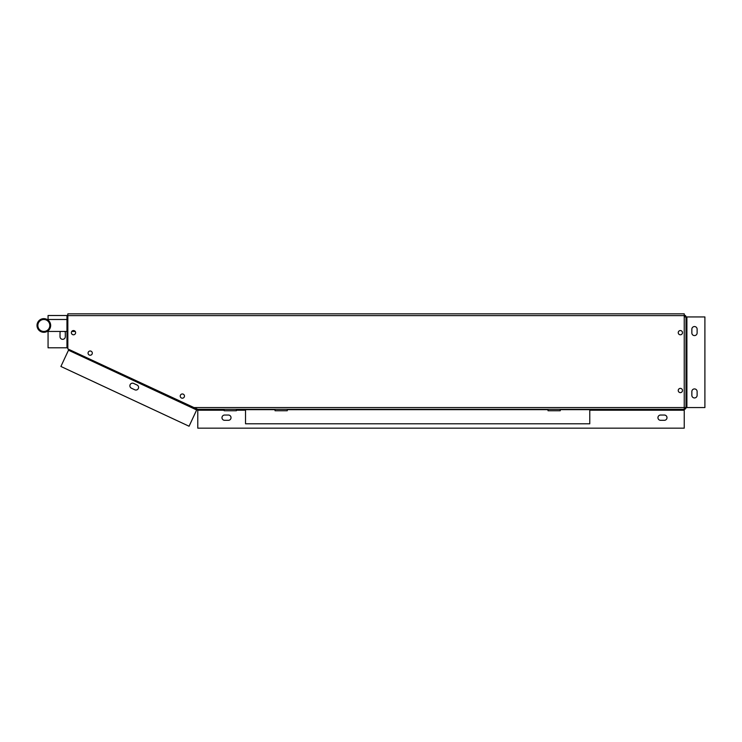 <?xml version="1.0" encoding="UTF-8"?>
<svg xmlns="http://www.w3.org/2000/svg" width="742" height="742" viewBox="0 0 742 742"><rect width="100%" height="100%" fill="white"/><g stroke="black" fill="none" stroke-linecap="round" stroke-linejoin="round"><path stroke-width="1.11" d="M236.392 409.334L236.392 410.743L224.149 410.743L224.149 409.334M287.284 409.334L287.284 410.743L275.041 410.743L275.041 409.334M560.266 409.334L560.266 410.743L548.023 410.743L548.023 409.334M182.356 393.965A2.115 2.115 0 0 0 180.232 396.089A2.115 2.115 0 0 0 182.356 398.204A2.115 2.115 0 0 0 184.47 396.089A2.115 2.115 0 0 0 182.356 393.965M90.19 350.994A2.115 2.115 0 0 0 88.066 353.109A2.115 2.115 0 0 0 90.19 355.233A2.115 2.115 0 0 0 92.305 353.109A2.115 2.115 0 0 0 90.19 350.994M73.486 330.552A2.115 2.115 0 0 0 71.371 332.666A2.115 2.115 0 0 0 73.486 334.79A2.115 2.115 0 0 0 75.61 332.666A2.115 2.115 0 0 0 73.486 330.552M680.358 388.381A2.115 2.115 0 0 0 678.244 390.496A2.115 2.115 0 0 0 680.358 392.62A2.115 2.115 0 0 0 682.482 390.496A2.115 2.115 0 0 0 680.358 388.381M680.358 330.552A2.115 2.115 0 0 0 678.244 332.666A2.115 2.115 0 0 0 680.358 334.79A2.115 2.115 0 0 0 682.482 332.666A2.115 2.115 0 0 0 680.358 330.552M60.482 331.451A2.634 2.634 0 0 0 60.028 332.926L60.028 336.701A2.634 2.634 0 0 0 62.671 339.335A2.634 2.634 0 0 0 65.305 336.701L65.305 332.926A2.634 2.634 0 0 0 64.851 331.451M135.934 390.032A2.634 2.634 0 0 0 137.047 385.005L133.634 383.419A2.634 2.634 0 0 0 130.128 384.69A2.634 2.634 0 0 0 131.408 388.196L134.821 389.791A2.634 2.634 0 0 0 135.934 390.032M245.481 409.334A1.224 1.224 0 0 1 245.528 409.667L245.528 423.793L589.779 423.793L589.779 409.667A1.224 1.224 0 0 1 589.825 409.334M684.245 316.945L686.007 316.945L686.007 407.562L686.897 407.562L686.897 316.945L686.007 316.945A1.772 1.772 0 0 0 684.245 315.174M684.245 408.443A0.881 0.881 0 0 0 685.126 407.562L686.007 407.562A1.772 1.772 0 0 1 684.245 409.334L197.78 409.334L67.837 348.925L67.837 313.838L684.245 313.838L684.245 428.162L197.78 428.162L197.78 410.215L224.149 410.215M685.126 316.945A0.881 0.881 0 0 0 684.245 316.055M197.78 409.334L197.78 410.215M224.622 420.315L228.388 420.315A2.634 2.634 0 0 0 231.022 417.672A2.634 2.634 0 0 0 228.388 415.038L224.622 415.038A2.634 2.634 0 0 0 221.988 417.672A2.634 2.634 0 0 0 224.622 420.315M660.584 420.315L664.359 420.315A2.634 2.634 0 0 0 666.993 417.672A2.634 2.634 0 0 0 664.359 415.038L660.584 415.038A2.634 2.634 0 0 0 657.95 417.672A2.634 2.634 0 0 0 660.584 420.315M68.858 349.399L60.9 366.465L189.071 426.233L196.992 409.259M67.188 315.508L48.063 315.508L48.063 319.496M48.063 331.451L48.063 347.794L67.837 347.794M685.126 407.562L193.588 407.562M686.897 316.945L704.9 316.945L704.9 407.562L686.897 407.562M691.85 395.319A2.634 2.634 0 0 0 694.484 397.953A2.634 2.634 0 0 0 697.118 395.319L697.118 391.553A2.634 2.634 0 0 0 694.484 388.919A2.634 2.634 0 0 0 691.85 391.553L691.85 395.319M691.85 332.945A2.634 2.634 0 0 0 694.484 335.588A2.634 2.634 0 0 0 697.118 332.945L697.118 329.179A2.634 2.634 0 0 0 694.484 326.545A2.634 2.634 0 0 0 691.85 329.179L691.85 332.945M43.834 331.451A5.982 5.982 0 0 1 37.861 325.469A5.982 5.982 0 0 1 43.834 319.496A5.982 5.982 0 0 1 49.816 325.469A5.982 5.982 0 0 1 43.834 331.451L43.834 331.451M71.751 331.451L75.22 331.451M43.834 332.295A6.826 6.826 0 0 1 37.007 325.469A6.826 6.826 0 0 1 43.834 318.643A6.826 6.826 0 0 1 50.66 325.469A6.826 6.826 0 0 1 43.834 332.295M43.834 319.403A6.075 6.075 0 0 1 49.909 325.469A6.075 6.075 0 0 1 43.834 331.544A6.075 6.075 0 0 1 37.768 325.469A6.075 6.075 0 0 1 43.834 319.403M67.837 314.858A1.772 1.772 0 0 0 66.956 316.398L66.956 344.761L67.837 344.761M245.528 409.667L275.041 409.667M287.284 409.667L548.023 409.667M560.266 409.667L589.779 409.667M67.837 315.61L684.245 315.61M236.392 410.215L245.528 410.215M589.779 410.215L684.245 410.215M68.487 350.196L196.658 409.964M66.956 315.508L66.956 316.398M66.956 344.761L66.956 347.794M43.834 319.468A6.01 6.01 0 0 0 37.833 325.469A6.01 6.01 0 0 0 43.834 331.479A6.01 6.01 0 0 0 49.844 325.469A6.01 6.01 0 0 0 43.834 319.468M66.956 331.451L47.136 331.451M66.956 319.496L47.136 319.496"/></g></svg>
